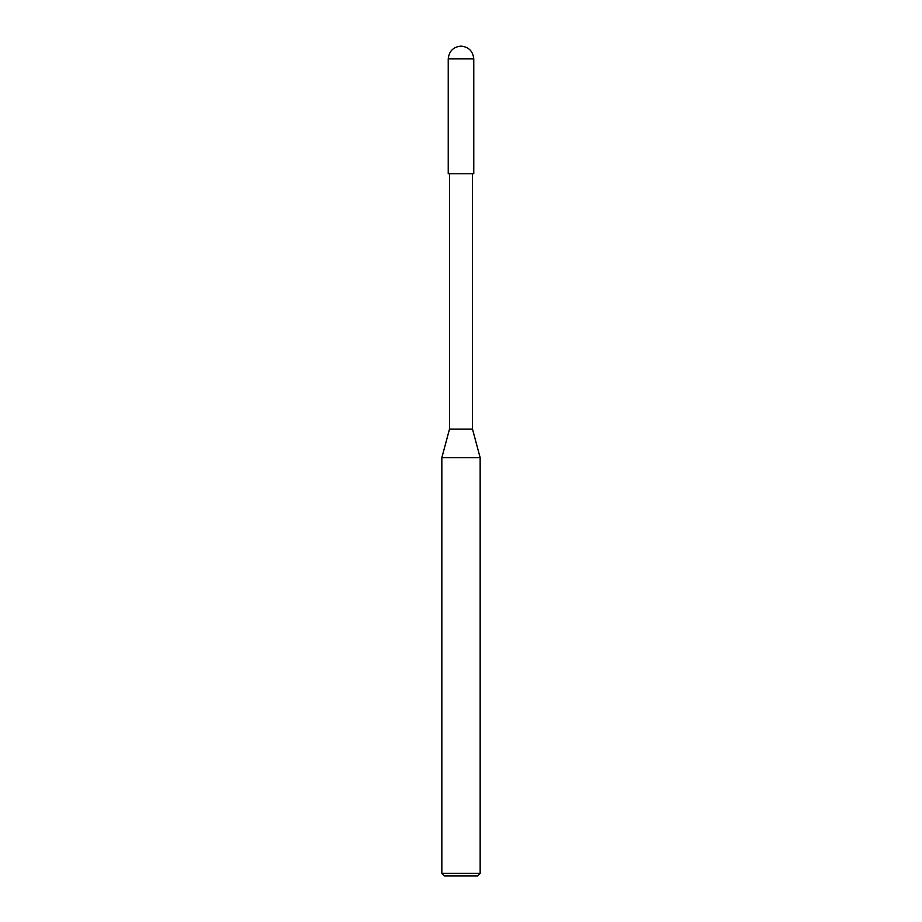 <?xml version="1.0" encoding="UTF-8"?>
<svg xmlns="http://www.w3.org/2000/svg" width="922" height="922" viewBox="0 0 922 922"><rect width="100%" height="100%" fill="white"/><g stroke="black" fill="none" stroke-linecap="round" stroke-linejoin="round"><path stroke-width="1.38" d="M448.23 173.762L473.77 173.762L473.77 58.87C472.951 51.171 468.699 46.907 461 46.1C453.301 46.907 449.049 51.171 448.23 58.87L448.23 173.762L448.23 58.87C449.049 51.171 453.301 46.907 461 46.1C468.699 46.907 472.951 51.171 473.77 58.87L448.23 58.87L473.77 58.87L473.77 173.762L448.23 173.762M444.404 875.9L477.596 875.9L480.155 873.341L480.155 457.669L472.49 429.087L472.49 173.762L472.49 429.087L449.51 429.087L441.845 457.669L441.845 873.341L444.404 875.9L441.845 873.341L441.845 457.669L449.51 429.087L449.51 173.762L449.51 429.087L472.49 429.087L480.155 457.669L441.845 457.669L480.155 457.669L480.155 873.341L441.845 873.341L480.155 873.341L477.596 875.9L444.404 875.9"/></g></svg>
